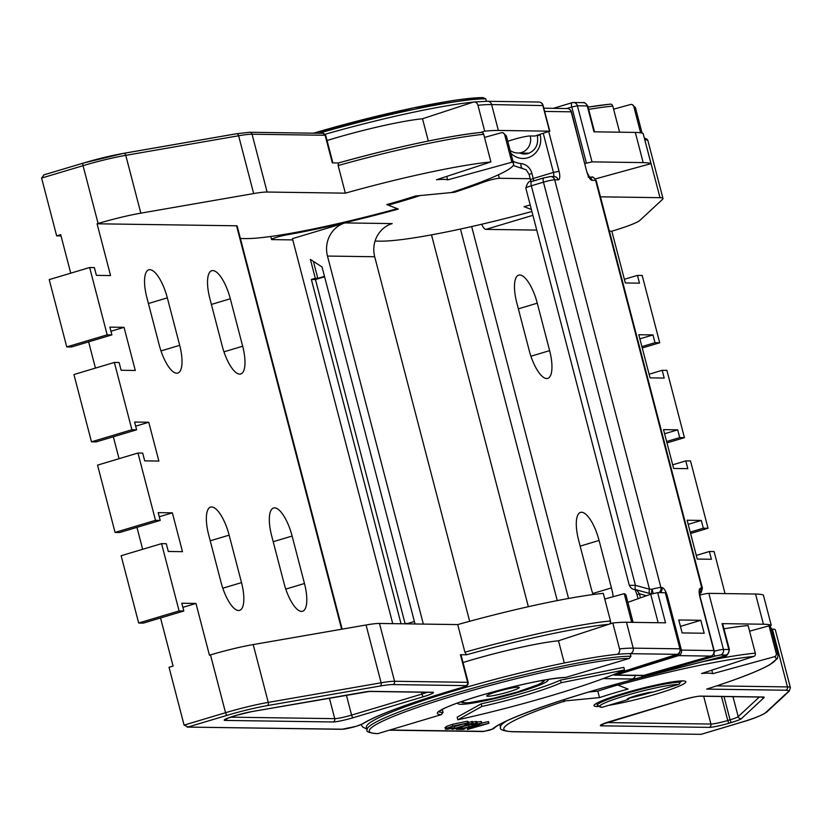 <?xml version="1.0" encoding="UTF-8"?>
<svg xmlns="http://www.w3.org/2000/svg" width="832" height="832" viewBox="0 0 832 832"><rect width="100%" height="100%" fill="white"/><g stroke="black" fill="none" stroke-linecap="round" stroke-linejoin="round"><path stroke-width="1.25" d="M629.834 585.322L635.419 585.343L649.49 589.191L651.945 589.212L651.331 593.902L650.01 593.559A4.482 1.529 105.3 0 1 649.875 593.538L635.804 589.69A4.482 1.529 105.3 0 0 635.939 589.711L649.75 593.486M629.294 585.312L525.814 188.094C527.342 182.728 529.277 180.534 531.627 181.522A4.482 1.508 73.4 0 0 531.336 185.796L635.419 585.343A4.482 1.529 105.3 0 0 635.804 589.69C632.965 589.732 630.791 588.266 629.294 585.312L629.294 585.312M682.136 632.923L704.174 633.246L700.804 620.298L678.766 619.986L682.136 632.923M636.615 589.909L639.402 593.746L637.042 594.776L635.045 589.482M548.787 131.83L559.062 171.267A8.965 3.016 73.4 0 1 558.158 179.847L554.694 179.795A8.965 0.894 165.4 0 0 543.462 182.166L649.49 589.191A4.482 1.529 105.3 0 0 649.875 593.538L651.279 593.902A4.482 4.482 0 0 0 651.55 593.965A4.482 4.191 90.8 0 1 651.331 593.902M680.43 626.392L700.804 620.298M699.546 592.55A4.482 4.191 -89.2 0 0 700.742 588.068L701.823 588.078L595.618 180.388L592.155 180.336A8.965 3.016 73.4 0 1 586.768 171.662L571.178 111.81L544.648 111.426M558.158 179.847A4.482 4.191 -89.2 0 0 554.185 176.571L550.722 176.53A4.482 4.191 -89.2 0 1 554.694 179.795L660.889 587.486L661.97 587.506A4.482 4.191 90.8 0 1 659.922 592.654M426.483 698.329A4.482 2.35 71.9 0 0 428.022 698.953A141.128 14.019 -14.6 0 1 453.409 691.028A141.128 14.019 -14.6 0 1 617.042 654.368A4.482 3.786 -95.5 0 0 619.538 648.866L612.799 622.981L558.49 640.775A78.406 7.79 165.4 0 0 467.584 661.138A78.406 7.79 165.4 0 0 463.029 662.522M428.022 698.953A141.128 14.019 165.4 0 0 366.423 727.314L367.099 729.903A141.128 14.019 -14.6 0 1 454.085 693.618A141.128 14.019 -14.6 0 1 630.968 656.261L630.292 653.671A141.128 14.019 165.4 0 0 617.042 654.368M628.576 699.14A1.789 1.57 -160.3 0 0 629.065 698.485L629.065 698.485A1.789 1.57 -160.3 0 0 629.148 698.058M459.638 689.187L459.389 688.251M588.869 691.985L597.802 691.132A76.17 7.561 -14.6 0 1 611.499 686.847A76.17 7.561 -14.6 0 1 617.843 684.986M679.224 684.029A1.789 1.55 -157 0 0 679.702 682.23L680.191 681.044M530.202 204.953A78.406 7.79 -14.6 0 1 524.077 206.669L531.398 209.529M530.234 178.714L499.335 178.277A8.965 0.894 165.4 0 0 488.114 180.648A8.965 0.894 165.4 0 0 485.451 181.501L481.468 182.915L481.218 181.958M507.801 141.398A13.437 1.331 -14.6 0 1 513.365 139.526A13.437 1.331 -14.6 0 1 530.213 135.97L534.934 136.032L549.526 131.175L498.358 130.447A145.61 14.466 165.4 0 0 484.692 131.165L477.942 105.279A4.482 3.786 -95.5 0 0 473.897 102.003A4.482 3.786 -95.5 0 0 473.2 102.149L422.51 118.758A78.406 7.79 165.4 0 0 331.604 139.121A78.406 7.79 165.4 0 0 327.049 140.504M483.07 97.614L414.014 107.754L313.487 133.182A139.339 13.842 -14.6 0 1 483.07 97.614L485.784 98.862L486.408 101.275M325.094 134.274A141.128 14.019 -14.6 0 1 473.2 102.149M428.314 141.014L422.51 118.758M480.906 132.402L484.692 131.165M594.526 131.82L587.818 106.09A8.965 0.894 165.4 0 0 587.236 105.934L593.975 131.82L635.315 132.413A145.61 14.466 -14.6 0 1 643.126 133.442L650.998 163.634L595.41 178.911M531.908 211.494A145.61 14.466 -14.6 0 1 380.494 241.155L375.055 241.082M292.781 239.897L272.137 239.606A8.965 0.894 165.4 0 1 271.544 239.439A8.965 0.894 165.4 0 1 276.318 237.37A8.965 0.894 165.4 0 1 285.553 235.082A150.093 14.903 -14.6 0 0 398.32 209.071L388.18 205.109L387.951 204.235M388.18 205.109A85.124 8.455 165.4 0 0 420.108 195.562L454.615 192.244L454.418 191.474M481.468 182.915A150.093 14.903 -14.6 0 1 454.615 192.244M586.404 163.062L571.792 106.974L577.408 105.789L592.02 161.876L584.917 163.509M592.02 161.876L643.178 162.604A145.61 14.466 -14.6 0 1 650.998 163.634M324.49 276.338L317.814 278.335L313.404 261.373M401.045 623.771L311.366 279.469L315.297 278.294L310.388 259.418L322.046 266.978L415.033 623.969M315.297 278.294L317.814 278.335M392.205 223.6A26.884 25.168 -89.2 0 0 374.702 256.734L327.475 256.058A26.884 25.168 90.8 0 1 344.989 222.914L392.205 223.6M392.735 623.646L292.448 238.628L344.989 222.914M324.605 276.796L315.453 279.531L311.366 279.469M405.049 623.48L315.453 279.531M469.664 621.286L374.702 256.734M327.475 256.058L423.342 624.094M405.309 623.834L403.946 623.813M769.101 625.851L771.243 625.258A145.61 14.466 -14.6 0 0 763.422 624.229L755.56 594.027A145.61 14.466 -14.6 0 1 763.37 595.057L771.243 625.258M714.272 651.227A8.965 0.894 -14.6 0 1 723.445 649.449L728.832 649.522L722.082 623.636L763.422 624.229M722.082 623.636A8.965 0.894 -14.6 0 1 722.675 623.792L729.414 649.678A8.965 0.894 -14.6 0 0 728.832 649.522A4.482 4.191 90.8 0 1 725.91 655.044L720.533 654.971L715.322 656.032L642.689 676.894A8.965 0.894 165.4 0 1 632.278 679.026L603.616 678.621A8.965 0.894 165.4 0 1 603.221 678.579M481.77 723.081L488.488 721.552L488.935 723.278L467.511 729.466L472.17 728.073L468.437 728.021L488.935 723.278M467.511 729.466L467.054 727.74L468.27 727.376M476.85 722.051L481.374 721.573L481.832 723.289L480.865 721.448M463.601 726.242L471.827 724.464M454.376 726.658L464.443 723.653M468.364 722.478L472.43 721.49L472.878 723.206L465.182 725.514L476.164 723.258L475.706 721.531L476.715 721.542L477.173 723.268L464.235 725.93L457.267 729.321L456.321 729.31L456.05 728.239M472.607 722.166L475.706 721.531M467.189 721.25L468.094 721.469L468.541 723.195L467.646 722.977L467.189 721.25L452.452 724.329L446.243 726.492L445.962 727.605M452.764 726.315L454.21 726.014L454.657 727.74L454.074 728.104L446.41 729.321L445.453 729.092L445.006 727.366M457.163 717.194L481.166 703.862A67.205 6.677 165.4 0 0 560.518 680.129L623.802 667.358L624.478 669.947A141.128 14.019 -14.6 0 1 457.839 719.784L457.163 717.194M441.438 709.831A67.205 6.677 165.4 0 0 442.374 709.862L443.05 712.452L441.272 714.646A68.994 6.854 -14.6 0 1 479.877 695.708A68.994 6.854 -14.6 0 1 565.708 677.435L629.398 658.403L565.708 677.435M658.143 622.721L650.718 594.246L657.665 592.623L665.527 622.825L626.475 622.263A145.61 14.466 165.4 0 0 612.799 622.981M650.718 594.246L627.858 602.316M657.665 592.623L665.33 592.738A8.965 0.894 -14.6 0 1 665.912 592.894L680.524 648.981A8.965 0.894 -14.6 0 0 679.931 648.825L665.33 592.738M699.764 595.119A8.965 0.894 -14.6 0 1 708.833 593.362L755.56 594.027M389.938 730.007L484.047 731.359L492.367 729.123A154.575 15.35 -14.6 0 1 651.81 674.835L721.906 656.729L725.91 655.044M564.283 663L558.49 640.775M596.825 703.248L597.355 705.255A44.127 4.378 -14.6 0 1 624.551 693.909A44.127 4.378 -14.6 0 1 679.702 682.23A1.789 1.674 90.3 0 1 678.538 684.445A42.338 4.202 165.4 0 0 625.633 695.646A42.338 4.202 165.4 0 0 602.16 707.283A1.789 1.685 91.3 0 1 601.671 707.346A1.789 1.789 0 0 0 602.222 707.273A1.789 0.603 73.4 0 0 602.285 707.242M678.673 684.393A1.789 0.603 -106.6 0 1 678.6 684.434A1.789 1.789 0 0 0 679.734 683.415L680.566 681.023M629.19 698.183A44.803 4.451 165.4 0 0 652.132 692.193A1.789 1.654 -90.6 0 0 652.87 692.12A13.884 1.383 -14.6 0 0 635.627 695.791A13.884 1.383 -14.6 0 0 627.827 699.608A1.789 0.603 73.4 0 0 627.89 699.598L602.222 707.273A1.789 0.603 73.4 0 1 602.16 707.283L627.827 699.608A1.789 1.695 -87.5 0 0 629.065 698.1M457.839 719.784L481.842 706.451A67.205 6.677 165.4 0 0 561.194 682.718L560.518 680.129M561.194 682.718L624.478 669.947M481.842 706.451L481.166 703.862M377.811 733.626L441.501 714.584L377.811 733.626A139.339 13.842 165.4 0 1 455.156 695.354A139.339 13.842 165.4 0 1 629.158 658.466L630.968 656.261M438.63 711.266L438.599 711.89L442.894 709.062C450.767 705.13 464.058 700.398 482.778 694.855C520.385 684.216 547.934 678.434 565.427 677.508L565.604 677.477M446.41 729.321L446.701 728.218L452.899 726.055L467.646 722.977L466.846 724.287L465.015 724.641L464.755 723.622M452.899 726.055L452.452 724.329M446.701 728.218L446.243 726.492M465.015 724.641L465.525 723.59L453.471 726.107C448.302 727.719 446.638 728.582 448.479 728.707L448.292 727.99M447.689 728.52L454.657 727.74M466.284 723.778L465.525 723.59M456.321 729.31L462.426 726.336L452.67 729.248L451.797 728.603M451.963 729.248L472.17 723.206L471.723 721.479M476.164 723.258L477.173 723.268M472.17 723.206L472.878 723.206M472.014 725.15L481.312 723.174L477.682 725.005L461.479 728.728L465.14 728.78L463.07 729.404L457.714 729.321L476.819 725.036L479.201 723.788L472.722 725.161L471.806 724.37M476.819 725.036L476.59 724.162M469.134 726.866L468.686 725.14M465.14 728.78L464.932 727.99M471.9 727.418L474.24 727.449L483.018 724.828L471.9 727.418M468.437 728.021L468.239 727.272M488.79 723.278L488.342 721.552M474.24 727.449L474.094 726.908M405.205 623.438L407.722 623.47L414.388 621.473M240.406 238.514L245.565 238.586A143.374 14.238 -14.6 0 0 397.27 208.666L386.776 204.568A76.17 7.561 165.4 0 0 401.648 200.304A76.17 7.561 165.4 0 0 415.345 196.019L451.048 192.587A143.374 14.238 -14.6 0 0 513.625 163.779A143.374 14.238 -14.6 0 0 511.857 162.24L447.647 179.899A76.17 7.561 165.4 0 0 436.519 179.743L490.911 161.938L483.714 134.326A143.374 14.238 165.4 0 0 338.146 165.547L338.426 162.978A140.681 13.978 -14.6 0 1 480.865 132.454A2.683 2.278 84.5 0 1 483.714 134.326M497.089 691.652A16.806 1.664 165.4 0 0 486.73 695.968A16.806 1.664 165.4 0 0 508.893 691.818A16.806 1.664 165.4 0 0 519.251 687.502A16.806 1.664 165.4 0 0 497.089 691.652M182.874 607.36L195.967 603.439L209.446 655.21L210.486 654.898A44.803 4.451 -14.6 0 1 253.198 644.582L268.258 702.385L381.118 682.802A2.683 1.716 80.2 0 1 380.172 686.026L267.322 705.609A2.683 1.716 -99.8 0 0 268.258 702.385A44.803 4.451 -14.6 0 0 225.545 712.712L210.486 654.898M159.266 516.755L172.37 512.845L182.478 551.668L168.314 551.47L166.286 543.702L161.564 543.639L179.098 610.938L183.82 611L181.792 603.242L195.967 603.439M135.668 426.161L148.762 422.24L158.881 461.074L144.716 460.866L142.688 453.107L137.966 453.034L155.501 520.333L160.222 520.406L158.194 512.637L172.37 512.845M110.947 331.25L124.041 327.33L135.283 370.469L121.108 370.271L119.09 362.502L114.369 362.44L131.893 429.738L136.625 429.811L134.597 422.042L148.762 422.24M70.73 273.177L60.705 234.666L56.659 235.872L41.6 178.069L43.94 174.855L83.221 163.103L123.687 153.327A2.683 1.716 80.2 0 0 123.479 153.39A42.12 4.181 -14.6 0 0 83.314 163.093A2.683 0.905 73.4 0 0 83.221 163.103A2.683 0.905 73.4 0 0 83.054 165.672L98.103 223.486L97.074 223.787L110.562 275.558L96.387 275.361L94.37 267.592L89.648 267.519L107.172 334.828L111.894 334.89L109.876 327.132L124.041 327.33M267.322 705.609A42.12 4.181 165.4 0 0 227.167 715.312L188.136 726.981L184.09 725.109L169.031 667.295L173.077 666.089L160.545 617.968M142.657 549.286L136.947 527.363M119.049 458.692L113.339 436.769M95.451 368.087L88.618 341.858M481.281 132.371C445.578 136.365 397.935 146.578 338.333 162.989L338.426 162.978M503.069 132.829L506.428 136.167A143.374 14.238 165.4 0 0 504.66 134.628A2.683 2.652 -68.7 0 0 501.415 132.746L484.515 137.394M123.916 153.317L236.33 133.806A2.683 1.716 80.2 0 1 236.538 133.744A2.683 1.716 80.2 0 1 238.618 135.762L253.677 193.565A44.803 4.451 -14.6 0 1 267.114 192.036L252.054 134.222L325.135 135.273A2.683 2.517 -89.2 0 0 322.754 133.318L325.728 135.429A8.965 0.894 165.4 0 0 325.135 135.273L332.332 162.885L338.374 162.978M631.488 622.336A2.683 2.652 -68.7 0 0 631.426 621.275A143.374 14.238 -14.6 0 1 632.986 622.357M608.816 624.291A140.681 13.978 165.4 0 0 466.534 654.794L464.901 652.194A143.374 14.238 -14.6 0 1 610.48 620.974A2.683 2.278 84.5 0 1 609.315 624.125M466.534 654.794L460.439 654.711A8.965 0.894 -14.6 0 1 461.032 654.867L468.218 682.479A8.965 0.894 -14.6 0 0 467.636 682.323A2.683 2.517 90.8 0 1 465.878 685.63L392.798 684.58A42.12 4.181 165.4 0 0 380.172 686.026M253.677 193.565L140.826 213.158L125.767 155.345A44.803 4.451 165.4 0 0 83.054 165.672L41.6 178.069M338.146 165.547L345.332 193.159L267.114 192.036M345.332 193.159A143.374 14.238 -14.6 0 1 490.911 161.938M446.732 176.394L447.647 179.899M504.66 134.628L511.857 162.24M342.514 729.206L187.158 727.085L341.806 729.3A2.683 2.517 90.8 0 0 342.514 729.206A10.754 1.071 165.4 0 0 355.992 726.357A10.754 1.071 165.4 0 0 362.263 723.996A150.54 14.955 -14.6 0 1 461.937 687.502A6.271 0.624 165.4 0 0 462.426 687.357A6.271 0.624 165.4 0 0 465.878 685.63M633.079 622.357L626.007 595.202A143.374 14.238 165.4 0 0 624.229 593.663L631.426 621.275M604.76 599.019L624.229 593.663M610.48 620.974L603.283 593.362A143.374 14.238 165.4 0 0 457.714 624.582L379.496 623.459L394.555 681.273A2.683 2.517 90.8 0 1 392.798 684.58M464.901 652.194L457.714 624.582M460.439 654.711L467.636 682.323L394.555 681.273A44.803 4.451 -14.6 0 0 381.118 682.802L366.059 624.988A44.803 4.451 -14.6 0 1 379.496 623.459M366.059 624.988L253.198 644.582M97.074 223.787L236.548 225.794A8.965 0.894 -14.6 0 1 237.13 225.95L342.16 629.138M167.336 297.866A29.12 9.818 73.4 0 0 148.762 269.818A29.12 9.818 73.4 0 0 146.869 297.575L159.234 345.03A29.12 9.818 73.4 0 0 177.809 373.079A29.12 9.818 73.4 0 0 179.702 345.322L167.336 297.866L148.418 303.524M230.308 298.771A29.12 9.818 73.4 0 0 211.734 270.722A29.12 9.818 73.4 0 0 209.841 298.48L222.206 345.935A29.12 9.818 73.4 0 0 240.781 373.984A29.12 9.818 73.4 0 0 242.663 346.226L230.308 298.771L211.39 304.429M229.143 535.153A29.12 9.818 73.4 0 0 210.569 507.104A29.12 9.818 73.4 0 0 208.676 534.851L221.042 582.306A29.12 9.818 73.4 0 0 239.616 610.355A29.12 9.818 73.4 0 0 241.509 582.608L229.143 535.153L210.226 540.8M292.115 536.058A29.12 9.818 73.4 0 0 273.541 508.009A29.12 9.818 73.4 0 0 271.648 535.756L284.014 583.211A29.12 9.818 73.4 0 0 302.588 611.26A29.12 9.818 73.4 0 0 304.47 583.513L292.115 536.058L273.198 541.705M61.027 235.934L56.659 235.872M98.103 223.486A44.803 4.451 -14.6 0 1 140.826 213.158M111.894 334.89L71.469 346.986L66.747 346.913L49.213 279.614L89.648 267.519M107.172 334.828L66.747 346.913M136.625 429.811L96.19 441.896L91.468 441.823L73.934 374.525L114.369 362.44M131.893 429.738L91.468 441.823M160.222 520.406L119.787 532.49L115.066 532.428L97.542 465.13L137.966 453.034M155.501 520.333L115.066 532.428M183.82 611L143.395 623.095L138.663 623.022L121.139 555.724L161.564 543.639M179.098 610.938L138.663 623.022M617.344 683.873L617.978 685.121L628.056 689.062A76.17 7.561 165.4 0 0 613.184 693.316A76.17 7.561 165.4 0 0 599.487 697.601L597.802 691.132M725.057 593.59L714.106 551.564L709.384 551.502L711.402 559.27L697.237 559.062L687.128 520.239L701.293 520.437L703.31 528.206L708.042 528.268L690.508 460.97L685.786 460.897L687.804 468.666L673.639 468.468L663.52 429.634L677.695 429.842L679.713 437.601L684.434 437.674L666.91 370.375L662.189 370.302L664.206 378.071L650.042 377.863L638.799 334.724L652.974 334.922L654.992 342.69L659.714 342.763L642.179 275.454L637.458 275.392L639.486 283.161L625.321 282.953L611.832 231.182L609.388 231.15M536.754 230.1L485.898 229.372A8.965 3.016 73.4 0 1 481.697 224.245M613.215 596.69A29.12 9.818 73.4 0 0 611.437 587.922L599.082 540.457A29.12 9.818 73.4 0 0 580.507 512.408A29.12 9.818 73.4 0 0 578.614 540.166L590.98 587.621A29.12 9.818 73.4 0 0 593.091 594.547M549.63 350.636L537.274 303.181A29.12 9.818 73.4 0 0 518.7 275.132A29.12 9.818 73.4 0 0 516.807 302.89L529.173 350.345A29.12 9.818 73.4 0 0 547.747 378.394A29.12 9.818 73.4 0 0 549.63 350.636L530.93 356.231M528.351 606.694L431.496 234.863M564.689 700.794A8.965 3.016 -106.6 0 1 563.794 701.74M770.827 627.37A143.374 14.238 165.4 0 0 769.049 625.83L776.246 653.442A143.374 14.238 -14.6 0 1 778.014 654.982L770.827 627.37M599.487 697.601L565.219 700.898A140.681 13.978 165.4 0 0 513.053 731.65L701.012 734.344L740.033 722.675A42.12 4.181 165.4 0 0 765.502 712.764L787.987 691.881A42.12 4.181 165.4 0 0 785.71 690.227L706.67 689.094A140.681 13.978 165.4 0 0 774.353 656.739A2.683 2.652 -68.7 0 0 776.246 653.442M706.67 689.094L707.034 688.99C737.048 679.422 757.921 671.362 769.662 664.799L777.431 658.497L778.014 654.982M702.884 661.648A143.374 14.238 -14.6 0 1 755.3 653.141L748.103 625.529A143.374 14.238 165.4 0 0 723.975 628.794M769.049 625.83L749.58 631.186M774.353 656.739L712.712 673.691A76.17 7.561 165.4 0 0 701.584 673.525L753.792 656.438A140.681 13.978 165.4 0 0 617.978 685.121M565.219 700.898A2.683 1.414 -108.1 0 1 563.659 699.754M755.3 653.141A2.683 2.278 84.5 0 1 753.792 656.438M775.341 629.897A44.803 4.451 165.4 0 0 772.398 629.096L787.457 686.91A44.803 4.451 -14.6 0 1 790.4 687.7L775.341 629.897M771.274 629.086L772.398 629.096M701.012 734.344L512.335 731.754A2.683 2.517 90.8 0 0 513.053 731.65M712.712 673.691L711.797 670.186M644.322 138.029L647.015 139.152L647.91 140.66L662.969 198.474A44.803 4.451 165.4 0 1 662.449 199.441L639.964 220.324A44.803 4.451 165.4 0 1 612.872 230.87L611.832 231.182M610.366 104.135L588.089 107.11A140.681 13.978 -14.6 0 1 609.95 104.218A2.683 2.278 84.5 0 1 612.799 106.101A143.374 14.238 165.4 0 0 588.671 109.366M632.164 104.603L635.523 107.931A143.374 14.238 165.4 0 0 633.755 106.402A2.683 2.652 -68.7 0 0 630.51 104.52L613.6 109.169M662.969 198.474A44.803 4.451 165.4 0 0 660.026 197.683L644.8 139.87M633.755 106.402L640.63 132.798M600.454 196.82L660.026 197.683M619.601 132.184L612.799 106.101M637.458 275.392L624.364 279.302M659.714 342.763L642.252 347.984M654.992 342.69L641.898 346.611M652.974 334.922L639.87 338.842M662.189 370.302L649.085 374.223M679.713 437.601L666.619 441.522M664.602 433.753L677.695 429.842M684.434 437.674L666.983 442.894M685.786 460.897L672.693 464.818M703.31 528.206L690.217 532.116M688.199 524.358L701.293 520.437M708.042 528.268L690.581 533.489M709.384 551.502L696.29 555.412M711.183 656.022A4.482 1.082 -106 0 1 711.058 656.084A4.482 1.082 -106 0 1 710.954 656.094L678.517 655.626A4.482 1.924 -107.3 0 1 677.05 654.753M540.072 134.493L540.093 134.586A18.814 17.618 90.8 0 1 527.842 157.778A18.814 17.618 90.8 0 1 510.869 153.213M519.834 153.057A14.342 13.426 -89.2 0 0 524.493 154.024A14.342 13.426 -89.2 0 0 527.998 153.577M550.722 176.53L543.754 177.902A4.482 1.508 -106.6 0 0 543.462 182.166L531.336 185.796A8.965 0.894 165.4 0 0 525.814 188.094M661.97 587.506C664.019 588.078 665.829 590.97 667.389 596.18L681.429 650.104L713.866 650.572L699.816 596.648C698.662 591.448 698.974 588.588 700.742 588.068M512.928 161.086A24.014 22.485 -89.2 0 0 520.967 163.571A13.437 12.584 90.8 0 1 531.887 173.326L533.239 178.495L553.446 172.453L543.306 133.526M549.526 176.696L543.91 177.882A4.482 1.508 -106.6 0 0 543.754 177.902L531.627 181.522A4.482 1.508 73.4 0 1 531.794 181.501L543.608 177.965M653.266 593.466L651.945 589.212A8.965 0.894 -14.6 0 1 660.889 587.486A4.482 4.191 90.8 0 1 658.83 592.644M699.556 593.341A4.482 4.191 -89.2 0 0 701.823 588.078A8.965 0.894 -14.6 0 1 702.406 588.234L596.211 180.544A8.965 0.894 165.4 0 0 595.618 180.388A4.482 4.191 90.8 0 0 591.646 177.112L589.347 177.081M543.816 108.202L567.091 108.545A4.482 4.191 -89.2 0 1 567.195 108.545L543.816 108.202M537.628 135.824L540.093 134.586M520.967 163.571A4.482 1.57 95.7 0 0 522.101 168.054A4.482 1.57 95.7 0 0 522.142 168.054M531.887 173.326L529.131 174.481L530.91 181.75M559.062 171.267L553.446 172.453A4.482 1.508 -106.6 0 1 553.394 176.561M533.593 180.939A4.482 1.508 73.4 0 0 533.239 178.495L530.473 179.639M571.251 112.102L571.178 111.81A4.482 4.191 -89.2 0 0 567.195 108.545A4.482 4.482 0 0 1 571.47 111.894L586.768 171.662M586.841 171.954L589.722 177.518L588.182 177.06A4.482 4.191 90.8 0 1 592.155 180.336M643.978 675.334A4.482 1.082 -106 0 1 643.885 675.386A4.482 1.082 -106 0 1 643.77 675.397L710.954 656.094A4.482 4.191 -89.2 0 0 713.866 650.572L714.158 650.655A4.482 4.482 0 0 1 711.058 656.084L643.885 675.386A4.482 4.482 0 0 1 642.585 675.563A4.482 4.191 -89.2 0 0 643.77 675.397L616.366 675.002A4.482 1.924 -107.3 0 1 614.952 674.18M613.35 674.69A4.482 4.191 -89.2 0 0 616.366 675.002L678.517 655.626A4.482 4.191 -89.2 0 0 681.429 650.104L680.67 650.166M646.464 595.743L639.402 593.746L640.474 597.865M667.389 596.18L666.786 596.222M547.529 679.505A46.592 4.628 -14.6 0 1 519.366 691.974A46.592 4.628 -14.6 0 1 458.151 702.78M544.565 680.326A44.803 4.451 165.4 0 0 545.126 679.91M460.45 701.969A44.803 4.451 165.4 0 0 461.136 702.052M729.414 649.678C727.896 655.044 725.962 657.238 723.601 656.25L651.81 674.835M484.047 731.359A4.482 4.191 90.8 0 1 482.862 731.526L489.83 730.153L494.229 728.156C502.798 718.973 577.564 692.994 651.789 674.866M485.451 181.501L485.17 180.419M530.213 135.97A13.437 12.584 90.8 0 1 521.456 152.537A13.437 12.584 90.8 0 1 517.889 153.026L529.069 153.192M587.236 105.934A4.482 4.191 -89.2 0 0 583.253 102.658L573.435 102.513A4.482 4.191 90.8 0 1 577.408 105.789L587.236 105.934M485.784 98.862A141.128 14.019 165.4 0 0 318.947 133.255M549.526 131.175L542.776 105.29A4.482 4.191 -89.2 0 0 538.803 102.024L487.646 101.286A4.482 4.191 -89.2 0 1 491.618 104.562L498.358 130.447M477.942 105.279A145.61 14.466 -14.6 0 1 491.618 104.562L542.859 105.581M553.332 108.337L571.938 102.773M566.592 108.534L571.792 106.974A4.482 1.508 -106.6 0 1 572.083 102.7A4.482 1.508 -106.6 0 1 572.25 102.679A4.482 4.191 90.8 0 1 573.435 102.513A4.482 4.482 0 0 0 572.083 102.7L553.249 108.337M285.334 234.239L285.553 235.082M498.43 174.772L499.335 178.277M635.315 132.413L643.178 162.604M613.756 674.523L677.019 654.347L630.292 653.671A4.482 4.191 -89.2 0 0 633.214 648.149L626.475 622.263M619.538 648.866A145.61 14.466 -14.6 0 1 633.214 648.149L679.931 648.825A4.482 4.191 -89.2 0 1 677.019 654.347M652.87 692.12L678.538 684.445A1.789 0.603 -106.6 0 0 678.6 684.434L652.933 692.11A1.789 0.603 -106.6 0 1 652.87 692.12M492.367 729.123A4.482 4.378 48.3 0 0 494.229 728.156M708.833 593.362L723.445 649.449A4.482 4.191 90.8 0 1 720.533 654.971M713.794 653.858A4.482 1.082 74 0 0 715.322 656.032M641.545 675.542A4.482 1.082 74 0 0 642.689 676.894M635.294 675.459A4.482 4.191 90.8 0 1 632.278 679.026M604.916 677.955A4.482 4.191 90.8 0 1 603.616 678.621M629.273 698.006L629.065 698.485A1.789 1.789 0 0 1 627.89 699.598A1.789 0.603 73.4 0 0 627.962 699.556M652.995 692.078A1.789 0.603 -106.6 0 1 652.933 692.11A1.789 1.789 0 0 1 652.444 692.182C648.014 691.881 627.463 698.017 627.983 698.662L628.129 698.495M438.838 711.61A67.205 6.677 165.4 0 0 443.05 712.452M464.402 700.617A41.215 4.098 165.4 0 0 476.445 701.74A41.215 4.098 165.4 0 0 517.473 691.943A41.215 4.098 165.4 0 0 541.008 680.659M184.09 725.109L225.545 712.712A2.683 0.905 -106.6 0 0 227.167 715.312M230.506 717.163L334.745 718.661A13.437 1.331 165.4 0 0 351.593 715.104L421.907 694.075A13.437 1.331 165.4 0 0 427.263 692.276M329.399 698.142L334.745 718.661A2.683 2.517 -89.2 0 1 332.987 721.968L225.254 720.429A2.683 2.517 -89.2 0 0 227.022 718.463M346.403 695.198L351.593 715.104A2.683 0.905 -106.6 0 0 353.205 717.704A16.13 1.602 -14.6 0 1 332.987 721.968M421.418 692.193L421.907 694.075A2.683 0.905 73.4 0 0 423.53 696.675L353.205 717.704M123.687 153.327A2.683 1.716 80.2 0 1 125.767 155.345L238.618 135.762A44.803 4.451 165.4 0 1 252.054 134.222A2.683 2.517 -89.2 0 0 249.673 132.267L236.538 133.744L123.687 153.327M468.218 682.479C468.416 685.11 466.513 686.733 462.519 687.346L462.01 687.492C411.091 702.416 378.113 714.48 363.064 723.663A2.683 2.569 -123.1 0 1 362.263 723.996M225.254 720.429A16.13 1.602 -14.6 0 1 234.135 715.998A2.683 0.905 73.4 0 0 234.229 715.978A2.683 0.905 73.4 0 0 234.312 715.936M364.811 691.974A2.683 1.716 -99.8 0 0 365.03 691.964A2.683 1.716 -99.8 0 0 365.248 691.902A16.13 1.602 -14.6 0 1 370.084 691.35A2.683 2.517 -89.2 0 1 369.366 691.444L431.694 692.349A2.683 2.517 -89.2 0 0 432.411 692.245A16.13 1.602 -14.6 0 1 423.53 696.675M370.084 691.35L432.411 692.245M251.389 711.662A2.683 1.716 -99.8 0 0 251.607 711.641A2.683 1.716 -99.8 0 0 251.826 711.589L365.248 691.902M234.135 715.998L236.444 715.302A16.13 1.602 -14.6 0 1 251.826 711.589M236.444 715.302A2.683 0.905 73.4 0 0 236.538 715.291L251.607 711.641L369.366 691.444M44.294 174.762L83.138 163.145M341.63 629.231L236.548 225.794M160.992 350.917L179.702 345.322M223.964 351.822L242.663 346.226M222.799 588.203L241.509 582.608M285.771 589.098L304.47 583.513M598.198 706.503A47.486 4.722 -14.6 0 1 623.262 693.462A47.486 4.722 -14.6 0 1 682.791 680.898A47.486 4.722 -14.6 0 1 656.635 693.94A47.486 4.722 -14.6 0 1 608.712 705.328M680.254 682.063A44.803 4.451 165.4 0 0 681.886 680.992M471.671 226.554L568.547 598.468M557.253 600.6L460.47 229.039M499.803 724.454L500.531 727.251A143.374 14.238 -14.6 0 1 506.657 720.959M700.835 696.103L763.162 696.998A16.13 1.602 -14.6 0 1 764.036 697.632L741.437 718.619A16.13 1.602 -14.6 0 1 731.682 722.415L729.373 723.102A16.13 1.602 -14.6 0 1 709.155 727.376L601.422 725.826A16.13 1.602 -14.6 0 1 610.303 721.396L680.618 700.367A16.13 1.602 -14.6 0 1 700.835 696.103A2.683 2.517 90.8 0 1 700.118 696.197C697.85 696.082 691.382 697.476 680.711 700.357A2.683 0.905 73.4 0 0 680.805 700.315M580.164 546.114L599.082 540.457M592.738 593.507L611.437 587.922M703.664 696.249L710.913 724.058A13.437 1.331 165.4 0 0 727.75 720.502L730.059 719.815A13.437 1.331 165.4 0 0 738.192 716.643L759.294 697.05M606.674 722.561L710.913 724.058A2.683 2.517 90.8 0 1 709.155 727.376M721.5 696.509L727.75 720.502A2.683 0.905 73.4 0 0 729.373 723.102M723.996 696.54L730.059 719.815A2.683 0.905 73.4 0 0 731.682 722.415M732.992 696.665L738.192 716.643A2.683 2.631 47.1 0 0 741.437 718.619M716.612 685.89L787.457 686.91A2.683 2.517 90.8 0 1 785.71 690.227M765.502 712.764A2.683 2.631 -132.9 0 0 766.657 712.14L789.142 691.257A2.683 2.631 -132.9 0 1 787.987 691.881M740.033 722.675A2.683 0.905 73.4 0 0 740.126 722.665L700.846 734.417M601.422 725.826A2.683 2.517 -89.2 0 0 603.19 723.861M680.618 700.367A2.683 0.905 73.4 0 0 680.711 700.357L601.858 724.402M763.162 696.998A2.683 2.517 90.8 0 1 762.445 697.091L700.118 696.197M761.706 697.081A2.683 2.631 47.1 0 0 764.036 697.632M644.582 139.027A2.683 2.517 90.8 0 1 644.966 139.87A44.803 4.451 165.4 0 1 647.91 140.66M532.906 215.311L485.898 229.372M518.357 308.838L537.274 303.181M537.233 135.346L537.337 135.741C538.668 144.581 535.6 150.498 528.133 153.514L524.493 154.024M513.198 165.485L526.209 169.801L529.131 174.481M591.646 177.112C592.353 176.353 593.871 177.497 596.211 180.544M613.288 674.721A4.482 4.482 0 0 0 615.181 675.168L642.585 675.563M637.042 594.776L638.061 598.718M714.158 650.655L700.118 596.721L699.618 591.958L699.14 592.696M699.587 593.726L701.106 592.717L702.406 588.234M587.818 106.09C585.499 103.043 583.97 101.899 583.253 102.658M510.151 150.436A13.437 13.437 0 0 0 517.889 153.026M549.817 131.258L543.078 105.373A4.482 4.482 0 0 0 538.803 102.024M473.897 102.003L487.646 101.286M270.774 236.475L271.544 239.439M389.355 730.184L482.862 731.526M361.119 724.62L362.596 726.929L366.902 729.165M613.434 674.658L675.158 655.418C678.007 655.98 679.796 653.838 680.524 648.981M597.355 705.255L601.671 707.346M367.099 729.903C365.841 731.692 369.304 732.961 377.499 733.689M363.064 723.663L356.086 726.346L341.806 729.3M544.71 679.983L543.566 681.616L538.616 684.518L517.577 691.933L493.366 698.339L468.374 702.822L462.644 702.697L460.845 701.823M249.673 132.267L322.754 133.318M332.883 162.895L325.728 135.429M225.69 719.004L236.538 715.291M506.428 136.167L513.625 163.779M595.858 703.685L595.65 704.07C595.546 704.444 594.953 702.187 623.355 693.451C641.098 688.23 657.03 684.455 671.154 682.105L683.301 680.909M500.531 727.251C499.221 729.508 503.152 731.006 512.335 731.754M789.142 691.257L790.4 687.7M766.657 712.14C761.103 715.78 752.253 719.285 740.126 722.665M635.523 107.931L642.075 133.099"/></g></svg>
